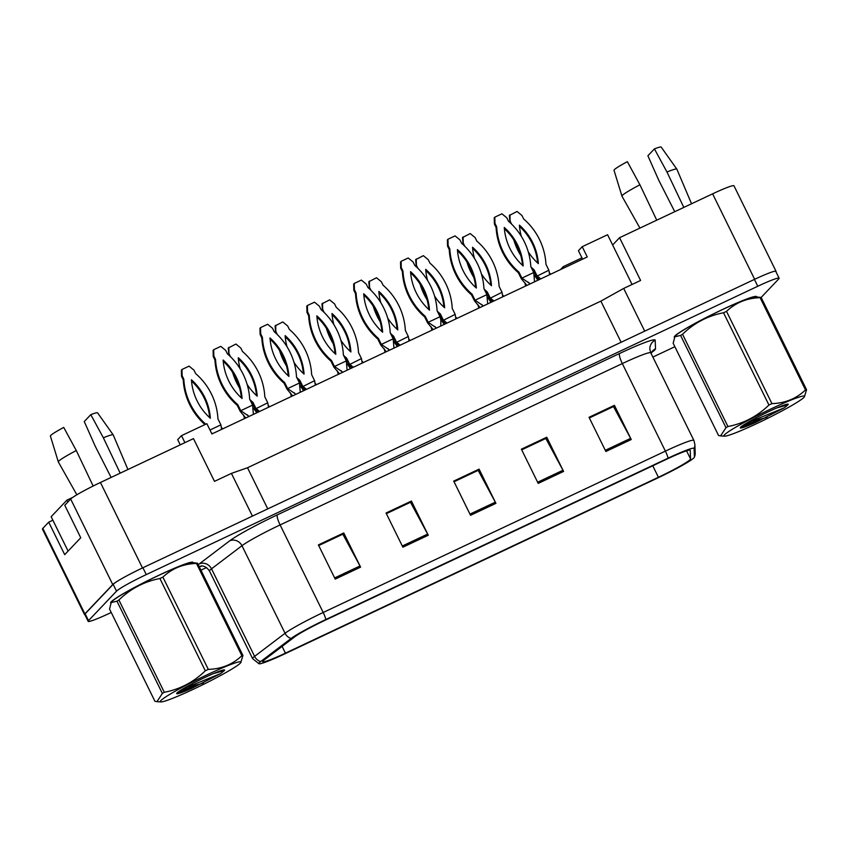 <?xml version="1.0" encoding="UTF-8"?>
<svg xmlns="http://www.w3.org/2000/svg" width="849" height="849" viewBox="0 0 849 849"><rect width="100%" height="100%" fill="white"/><g stroke="black" fill="none" stroke-linecap="round" stroke-linejoin="round"><path stroke-width="1.27" d="M775.922 271.68A28.675 2.25 153.8 0 0 776.028 271.277L733.961 185.782A28.675 2.25 153.8 0 0 712.608 193.837L619.568 237.699L612.638 245L632.07 284.479M582.594 259.168L578.424 250.688L582.212 246.698L587.264 256.96L211.91 433.945L206.859 423.683L181.484 435.654L184.923 442.647M52.871 520.204L48.711 522.167L42.811 528.386A28.675 2.25 153.8 0 0 42.45 529.086L84.518 614.58A28.675 2.25 153.8 0 0 84.9 614.74M252.429 516.107L231.416 473.392L214.5 481.362L193.466 438.615L100.426 482.487A28.675 2.25 153.8 0 0 70.679 499.053L64.768 505.272L80.751 537.767L64.704 554.652L48.711 522.167M121.248 578.933A28.675 2.25 153.8 0 0 112.747 584.558L84.879 613.88A28.675 2.25 153.8 0 0 84.518 614.58M231.416 473.392L247.515 467.746L267.753 508.88M247.515 467.746L600.88 301.13L621.118 342.264M600.88 301.13L623.686 288.427L644.709 331.142M623.686 288.427L640.602 280.457L619.568 237.699M776.028 271.277A28.675 2.25 153.8 0 0 772.707 271.765M582.212 246.698L607.587 234.738L612.638 245M560.457 269.6L563.248 266.66L563.895 267.976M563.248 266.66L581.936 257.852M180.253 444.844L177.696 439.644L181.484 435.654M756.629 296.895A45.878 3.598 153.8 0 0 756.618 296.63A45.878 3.598 153.8 0 0 718.18 311.562A45.878 3.598 153.8 0 0 674.859 336.034A45.878 3.598 153.8 0 0 674.286 337.149A45.878 3.598 153.8 0 0 674.52 337.329A45.878 3.598 153.8 0 1 674.286 337.149A45.878 3.598 153.8 0 1 674.859 336.034A45.878 3.598 153.8 0 1 718.18 311.562A45.878 3.598 153.8 0 1 756.618 296.63A45.878 3.598 153.8 0 1 756.629 296.895M193.01 562.664A45.878 3.598 153.8 0 0 192.988 562.399A45.878 3.598 153.8 0 0 154.55 577.32A45.878 3.598 153.8 0 0 111.23 601.792A45.878 3.598 153.8 0 0 110.657 602.907A45.878 3.598 153.8 0 0 110.901 603.098A45.878 3.598 153.8 0 1 110.657 602.907A45.878 3.598 153.8 0 1 111.23 601.792A45.878 3.598 153.8 0 1 154.55 577.32A45.878 3.598 153.8 0 1 192.988 562.399A45.878 3.598 153.8 0 1 193.01 562.664M690.152 459.596A30.585 2.398 -26.2 0 1 658.421 477.276L285.434 653.146A30.585 2.398 -26.2 0 1 262.659 661.732A30.585 2.398 -26.2 0 1 264.262 659.938L294.709 636.835A30.585 2.398 -26.2 0 1 325.22 620.216L667.431 458.853A30.585 2.398 -26.2 0 1 690.205 450.267A30.585 2.398 -26.2 0 1 690.226 450.352L690.555 458.938A30.585 2.398 -26.2 0 1 690.152 459.596M693.962 457.802A34.883 2.738 153.8 0 0 694.376 457.25A34.883 2.738 153.8 0 0 694.418 457.049L694.089 448.463A34.883 2.738 153.8 0 0 668.089 458.163L325.878 619.515A34.883 2.738 153.8 0 0 291.069 638.49L260.622 661.594A34.883 2.738 153.8 0 0 259.041 663.791A34.883 2.738 153.8 0 0 284.776 653.836L657.763 477.966A34.883 2.738 153.8 0 0 693.962 457.802M726.521 311.35L771.932 403.625C785.113 403.222 796.298 398.669 805.499 389.946A51.619 4.054 153.8 0 1 806.55 389.712L761.15 297.447A51.619 4.054 153.8 0 0 760.099 297.681C746.918 298.084 735.722 302.637 726.521 311.35A51.619 4.054 153.8 0 0 725.035 312.05A51.619 4.054 153.8 0 0 723.528 312.761C707.886 315.764 694.217 322.928 682.532 334.251A51.619 4.054 153.8 0 0 680.59 335.429L674.849 336.788L675.305 336.108A44.923 3.523 153.8 0 1 722.308 309.673A44.923 3.523 153.8 0 1 755.175 296.81L761.15 297.447L778.766 278.897A28.675 2.25 153.8 0 0 779.127 278.207L775.763 271.362A28.675 2.25 153.8 0 0 754.411 279.417L142.908 567.748A28.675 2.25 153.8 0 0 113.161 584.314L85.144 613.806A28.675 2.25 153.8 0 0 84.783 614.496L88.147 621.341A28.675 2.25 153.8 0 0 109.5 613.286L111.23 612.469M779.127 278.207A28.675 2.25 153.8 0 0 757.775 286.262L146.272 574.593A28.675 2.25 153.8 0 0 116.525 591.159L88.508 620.64A28.675 2.25 153.8 0 0 88.147 621.341M200.948 570.167L206.498 567.546M652.87 357.079L674.859 346.71M335.217 579.114L318.386 544.909L343.76 532.949L360.592 567.143L335.217 579.114M538.202 483.399L521.382 449.195L546.745 437.235L563.577 471.428L538.202 483.399M605.868 451.498L589.036 417.294L614.411 405.334L631.242 439.527L605.868 451.498M402.882 547.202L386.051 513.008L411.425 501.037L428.257 535.241L402.882 547.202M470.537 515.301L453.716 481.096L479.091 469.136L495.912 503.34L470.537 515.301M318.662 545.461L342.646 534.276M521.647 449.747L545.631 438.562M589.312 417.846L613.296 406.66M386.327 513.56L410.3 502.364M453.982 481.648L477.966 470.463M479.091 469.136L477.923 470.367M454.035 481.754L478.167 470.367L495.317 502.173A7.652 1.581 64.8 0 1 495.912 503.34M411.425 501.037L410.258 502.268M386.369 513.656L410.502 502.268L427.652 534.074A7.652 1.581 64.8 0 1 428.257 535.241M614.411 405.334L613.243 406.554M589.355 417.941L613.487 406.565L630.637 438.36A7.652 1.581 64.8 0 1 631.242 439.527M546.745 437.235L545.578 438.466M521.7 449.843L545.833 438.466L562.972 470.261A7.652 1.581 64.8 0 1 563.577 471.428M343.76 532.949L342.593 534.17M318.704 545.557L342.837 534.18L359.987 565.975A7.652 1.581 64.8 0 1 360.592 567.143M539.274 279.586L536.462 276.413L533.512 270.428A63.558 61.988 -136.5 0 1 532.068 269.144M549.674 273.091L550.651 274.227M540.728 278.897L537.046 275.798L534.095 269.812A63.558 61.988 -136.5 0 1 530.986 266.936M549.621 274.705L548.879 270.215L536.462 276.413M520.724 255.4A63.558 61.988 -136.5 0 1 513.772 239.874M509.962 222.555L509.379 215.444L517.062 211.475L521.955 215.497L523.653 218.946A63.558 61.988 -136.5 0 1 545.939 264.23L548.879 270.215M519.503 226.375A55.917 54.527 -136.5 0 1 537.661 262.999M511.629 224.136L510.122 221.08L509.962 214.829M519.641 251.92A63.558 61.988 -136.5 0 1 515.492 242.74M521.307 236.298A55.917 54.527 -136.5 0 1 519.408 225.144A55.917 54.527 -136.5 0 1 538.34 263.615A55.917 54.527 -136.5 0 1 528.258 251.824M533.512 270.428L534.095 269.812M509.538 221.695L510.122 221.08M526.9 285.423L521.318 278.737L518.378 272.752A63.558 61.988 -136.5 0 1 496.092 227.468L494.394 224.019L494.235 217.768L494.818 217.153L501.929 213.799L506.821 217.822L508.519 221.271A63.558 61.988 -136.5 0 1 530.795 266.554L533.745 272.54L521.902 278.122L518.962 272.136A63.558 61.988 -136.5 0 1 496.676 226.853L494.978 223.404L494.818 217.153M534.541 275.416L537.895 280.234M530.264 283.842L521.902 278.122L521.318 278.737M534.53 281.826L533.745 272.54M504.37 228.699A55.917 54.527 -136.5 0 1 522.528 265.323M523.207 265.939A55.917 54.527 -136.5 0 1 504.274 227.468A55.917 54.527 -136.5 0 1 523.207 265.939M518.378 272.752L518.962 272.136M496.092 227.468L496.676 226.853M494.394 224.019L494.978 223.404M771.115 408.857A44.923 3.523 153.8 0 0 724.537 436.153A44.923 3.523 153.8 0 0 757.393 423.29A44.923 3.523 153.8 0 0 804.396 396.854A44.923 3.523 153.8 0 0 771.115 408.857M771.932 403.625A51.619 4.054 153.8 0 0 770.436 404.326A51.619 4.054 153.8 0 0 768.939 405.037L723.528 312.761M682.532 334.251L727.933 426.527C743.575 423.524 757.244 416.371 768.939 405.037M727.933 426.527A51.619 4.054 153.8 0 0 725.991 427.694L680.59 335.429M674.849 336.788L673.161 343.251L718.562 435.516L720.589 435.908L725.991 427.694M753.18 421.613A51.619 4.054 153.8 0 0 754.676 420.902A51.619 4.054 153.8 0 0 756.172 420.202L765.405 417.846M768.334 411.776A26.701 2.091 153.8 0 0 740.296 427.673A26.701 2.091 153.8 0 0 755.313 422.6L784.338 407.796L787.968 404.835A26.701 2.091 153.8 0 0 788.074 404.166A26.701 2.091 153.8 0 0 768.334 411.776M741.856 426.506L755.313 422.6M787.968 404.835L777.068 407.838M805.499 389.946L760.099 297.681M806.55 389.712L804.396 396.854M746.388 423.237L784.338 407.796M742.249 425.89L767.114 417.146M207.485 674.615A44.923 3.523 153.8 0 0 160.907 701.911A44.923 3.523 153.8 0 0 193.774 689.048A44.923 3.523 153.8 0 0 240.776 662.613A44.923 3.523 153.8 0 0 207.485 674.615M111.219 602.546L111.686 601.867A44.923 3.523 153.8 0 1 158.689 575.431A44.923 3.523 153.8 0 1 191.545 562.569L197.52 563.205A51.619 4.054 153.8 0 0 196.469 563.439C183.288 563.842 172.103 568.395 162.902 577.108L208.302 669.383A51.619 4.054 153.8 0 0 206.806 670.084A51.619 4.054 153.8 0 0 205.309 670.795L159.909 578.519C144.256 581.523 130.587 588.686 118.902 600.01A51.619 4.054 153.8 0 0 116.96 601.188L111.219 602.546L109.532 609.009L154.932 701.274L156.959 701.667L162.361 693.463L116.96 601.188M118.902 600.01L164.303 692.285C179.956 689.292 193.625 682.129 205.309 670.795M164.303 692.285A51.619 4.054 153.8 0 0 162.361 693.463M189.55 687.372A51.619 4.054 153.8 0 0 191.046 686.671A51.619 4.054 153.8 0 0 192.553 685.96L201.775 683.604M162.902 577.108A51.619 4.054 153.8 0 0 161.406 577.819A51.619 4.054 153.8 0 0 159.909 578.519M204.705 677.544A26.701 2.091 153.8 0 0 176.666 693.431A26.701 2.091 153.8 0 0 191.683 688.359L220.708 673.554L224.338 670.593A26.701 2.091 153.8 0 0 224.444 669.925A26.701 2.091 153.8 0 0 204.705 677.544M178.237 692.264L191.683 688.359M224.338 670.593L213.439 673.597M197.52 563.205L242.92 655.47A51.619 4.054 153.8 0 0 241.869 655.704L196.469 563.439M242.92 655.47L240.776 662.613M208.302 669.383C221.483 668.98 232.668 664.427 241.869 655.704M182.758 688.995L220.708 673.554M178.619 691.648L203.495 682.904M492.42 301.682L489.597 298.508L486.657 292.523A63.558 61.988 -136.5 0 1 485.214 291.228M502.82 295.187L503.797 296.322M493.874 300.992L490.181 297.893L487.241 291.907A63.558 61.988 -136.5 0 1 484.132 289.031M502.767 296.8L502.024 292.311L489.597 298.508M473.869 277.496A63.558 61.988 -136.5 0 1 466.908 261.97M463.098 244.65L462.514 237.54L470.208 233.571L475.1 237.582L476.798 241.042A63.558 61.988 -136.5 0 1 499.085 286.325L502.024 292.311M472.649 248.46A55.917 54.527 -136.5 0 1 490.807 285.094M464.764 246.231L463.257 243.164L463.098 236.924M472.776 274.015A63.558 61.988 -136.5 0 1 468.637 264.835M474.453 258.383A55.917 54.527 -136.5 0 1 472.553 247.229A55.917 54.527 -136.5 0 1 491.486 285.71A55.917 54.527 -136.5 0 1 481.404 273.919M486.657 292.523L487.241 291.907M462.673 243.78L463.257 243.164M445.555 323.777L442.743 320.593L439.803 314.608A63.558 61.988 -136.5 0 1 438.36 313.323M455.966 317.282L456.942 318.407M447.02 323.087L443.327 319.977L440.387 313.992A63.558 61.988 -136.5 0 1 437.277 311.127M455.913 318.895L455.17 314.395L442.743 320.593M427.005 299.591A63.558 61.988 -136.5 0 1 420.053 284.065M416.243 266.745L415.66 259.635L423.354 255.666L428.246 259.677L429.944 263.137A63.558 61.988 -136.5 0 1 452.23 308.41L455.17 314.395M425.795 270.555A55.917 54.527 -136.5 0 1 443.953 307.189M417.91 268.326L416.403 265.259L416.243 259.019M425.922 296.11A63.558 61.988 -136.5 0 1 421.783 286.92M427.599 280.478A55.917 54.527 -136.5 0 1 425.699 269.324A55.917 54.527 -136.5 0 1 444.632 307.805A55.917 54.527 -136.5 0 1 434.55 296.004M439.803 314.608L440.387 313.992M415.819 265.875L416.403 265.259M398.701 345.872L395.889 342.688L392.949 336.703A63.558 61.988 -136.5 0 1 391.506 335.419M409.112 339.377L410.088 340.502M400.166 345.182L396.472 342.073L393.533 336.087A63.558 61.988 -136.5 0 1 390.423 333.222M409.048 340.99L408.316 336.491L395.889 342.688M380.15 321.686A63.558 61.988 -136.5 0 1 373.199 306.149M369.389 288.84L368.806 281.719L376.5 277.761L381.392 281.772L383.09 285.222A63.558 61.988 -136.5 0 1 405.366 330.505L408.316 336.491M378.941 292.65A55.917 54.527 -136.5 0 1 397.099 329.285M371.055 290.422L369.548 287.355L369.389 281.115M379.068 318.205A63.558 61.988 -136.5 0 1 374.918 309.015M380.745 302.573A55.917 54.527 -136.5 0 1 378.845 291.419A55.917 54.527 -136.5 0 1 397.778 329.9A55.917 54.527 -136.5 0 1 387.696 318.099M392.949 336.703L393.533 336.087M368.965 287.97L369.548 287.355M351.847 367.967L349.035 364.783L346.084 358.798A63.558 61.988 -136.5 0 1 344.652 357.514M362.258 361.462L363.223 362.597M353.311 367.277L349.618 364.168L346.668 358.182A63.558 61.988 -136.5 0 1 343.569 355.317M362.194 363.085L361.462 358.586L349.035 364.783M333.296 343.771A63.558 61.988 -136.5 0 1 326.345 328.245M322.535 310.925L321.951 303.815L329.645 299.856L334.538 303.868L336.236 307.317A63.558 61.988 -136.5 0 1 358.511 352.6L361.462 358.586M332.086 314.746A55.917 54.527 -136.5 0 1 350.234 351.369M324.201 312.517L322.694 309.45L322.535 303.199M332.214 340.3A63.558 61.988 -136.5 0 1 328.064 331.11M333.88 324.668A55.917 54.527 -136.5 0 1 331.991 313.514A55.917 54.527 -136.5 0 1 350.913 351.985A55.917 54.527 -136.5 0 1 340.842 340.194M346.084 358.798L346.668 358.182M322.111 310.065L322.694 309.45M656.744 220.178L639.913 184.785L627.358 161.66A26.287 2.059 153.8 0 0 614.368 169.683A26.287 2.059 153.8 0 0 614.029 170.299L621.946 196.13A30.585 2.398 153.8 0 0 621.967 196.172L639.944 228.094M639.913 184.785A30.585 2.398 153.8 0 0 622.338 195.419A30.585 2.398 153.8 0 0 621.946 196.13M691.542 203.76L676.855 169.163A30.585 2.398 153.8 0 0 676.833 169.131A30.585 2.398 153.8 0 0 666.974 172.018L683.806 207.411M676.833 169.131L661.191 147.089A26.287 2.059 153.8 0 0 654.42 148.904L647.893 155.77L658.888 180.529L674.753 211.688M654.42 148.904L666.974 172.018M63.728 427.418A26.287 2.059 153.8 0 0 50.738 435.441A26.287 2.059 153.8 0 0 50.399 436.057L58.316 461.888A30.585 2.398 153.8 0 0 58.337 461.93A30.585 2.398 153.8 0 1 58.708 461.177A30.585 2.398 153.8 0 1 76.283 450.543L63.728 427.418M127.923 469.518L113.225 434.921A30.585 2.398 153.8 0 0 113.204 434.89A30.585 2.398 153.8 0 0 103.355 437.776L120.176 473.169M113.204 434.89L97.561 412.847A26.287 2.059 153.8 0 0 90.79 414.662L84.263 421.529L95.258 446.287L111.123 477.446M90.79 414.662L103.355 437.776M68.079 551.107L51.152 516.723L66.912 500.135L72.844 497.334M67.846 502.035L66.912 500.135M93.157 486.021L76.283 450.543M480.046 307.518L474.464 300.833L471.513 294.847A63.558 61.988 -136.5 0 1 449.238 249.564L447.54 246.104L447.381 239.864L447.964 239.248L455.075 235.895L459.967 239.906L461.665 243.366A63.558 61.988 -136.5 0 1 483.941 288.649L486.891 294.635L475.047 300.217L472.097 294.232A63.558 61.988 -136.5 0 1 449.821 248.948L448.123 245.499L447.964 239.248M487.687 297.511L491.04 302.329M483.399 305.937L475.047 300.217L474.464 300.833M487.676 303.921L486.891 294.635M457.515 250.784A55.917 54.527 -136.5 0 1 475.663 287.418M476.342 288.034A55.917 54.527 -136.5 0 1 457.42 249.564A55.917 54.527 -136.5 0 1 476.342 288.034M471.513 294.847L472.097 294.232M449.238 249.564L449.821 248.948M447.54 246.104L448.123 245.499M433.181 329.614L427.609 322.917L424.659 316.932A63.558 61.988 -136.5 0 1 402.384 271.659L400.686 268.199L400.526 261.959L401.11 261.343L408.21 257.99L413.102 262.001L414.8 265.461A63.558 61.988 -136.5 0 1 437.086 310.734L440.026 316.719L428.193 322.302L425.243 316.327A63.558 61.988 -136.5 0 1 402.967 271.043L401.269 267.584L401.11 261.343M440.822 319.606L444.186 324.424M436.545 328.022L428.193 322.302L427.609 322.917M440.822 326.016L440.843 320.02L440.026 316.719M410.651 272.879A55.917 54.527 -136.5 0 1 428.809 309.514M429.488 310.129A55.917 54.527 -136.5 0 1 410.555 271.648A55.917 54.527 -136.5 0 1 429.488 310.129M424.659 316.932L425.243 316.327M402.384 271.659L402.967 271.043M400.686 268.199L401.269 267.584M386.327 351.709L380.755 345.012L377.805 339.027A63.558 61.988 -136.5 0 1 355.519 293.743L353.821 290.294L353.672 284.054L354.256 283.439L361.356 280.085L366.248 284.097L367.946 287.546A63.558 61.988 -136.5 0 1 390.232 332.829L393.172 338.815L381.339 344.397L378.389 338.411A63.558 61.988 -136.5 0 1 356.102 293.128L354.404 289.679L354.256 283.439M393.968 341.701L397.321 346.519M389.691 350.117L381.339 344.397L380.755 345.012M393.968 348.101L393.172 338.815M363.797 294.974A55.917 54.527 -136.5 0 1 381.954 331.609M382.634 332.224A55.917 54.527 -136.5 0 1 363.701 293.743A55.917 54.527 -136.5 0 1 382.634 332.224M377.805 339.027L378.389 338.411M355.519 293.743L356.102 293.128M353.821 290.294L354.404 289.679M304.993 390.052L302.18 386.879L299.23 380.893A63.558 61.988 -136.5 0 1 297.787 379.609M315.393 383.557L316.369 384.693M306.447 389.373L302.764 386.263L299.814 380.278A63.558 61.988 -136.5 0 1 296.704 377.402M315.34 385.181L314.597 380.681L302.18 386.879M286.442 365.866A63.558 61.988 -136.5 0 1 279.491 350.34M275.681 333.02L275.097 325.91L282.781 321.941L287.673 325.963L289.371 329.412A63.558 61.988 -136.5 0 1 311.657 374.696L314.597 380.681M285.222 336.841A55.917 54.527 -136.5 0 1 303.38 373.464M277.347 334.612L275.84 331.545L275.681 325.294M285.36 362.385A63.558 61.988 -136.5 0 1 281.21 353.205M287.026 346.763A55.917 54.527 -136.5 0 1 285.126 335.61A55.917 54.527 -136.5 0 1 304.059 374.08A55.917 54.527 -136.5 0 1 293.977 362.29M299.23 380.893L299.814 380.278M275.256 332.161L275.84 331.545M258.138 412.147L255.326 408.974L252.376 402.988A63.558 61.988 -136.5 0 1 250.933 401.704M268.539 405.652L269.515 406.788M259.592 411.457L255.91 408.358L252.96 402.373A63.558 61.988 -136.5 0 1 249.85 399.497M268.486 407.265L267.743 402.776L255.326 408.974M239.588 387.961A63.558 61.988 -136.5 0 1 232.626 372.435M228.816 355.115L228.243 348.005L235.926 344.036L240.819 348.058L242.517 351.507A63.558 61.988 -136.5 0 1 264.803 396.791L267.743 402.776M238.367 358.925A55.917 54.527 -136.5 0 1 256.525 395.56M230.493 356.697L228.975 353.64L228.827 347.39M238.495 384.48A63.558 61.988 -136.5 0 1 234.356 375.3M240.171 368.848A55.917 54.527 -136.5 0 1 238.272 357.705A55.917 54.527 -136.5 0 1 257.205 396.175A55.917 54.527 -136.5 0 1 247.123 384.385M252.376 402.988L252.96 402.373M228.392 354.245L228.975 353.64M221.685 427.747L222.661 428.872M212.738 433.552L211.412 432.937M221.631 429.361L220.889 424.861L209.968 430.019M204.959 424.585A63.558 61.988 -136.5 0 1 183.235 379.8L181.537 376.34L181.378 370.1L181.962 369.485L189.072 366.131L193.965 370.143L195.663 373.602A63.558 61.988 -136.5 0 1 217.949 418.886L220.889 424.861M191.513 381.021A55.917 54.527 -136.5 0 1 209.671 417.655M205.787 424.192A63.558 61.988 -136.5 0 1 183.819 379.185L182.121 375.725L181.962 369.485M210.35 418.27A55.917 54.527 -136.5 0 1 191.418 379.79A55.917 54.527 -136.5 0 1 210.35 418.27M183.235 379.8L183.819 379.185M181.537 376.34L182.121 375.725M339.473 373.793L333.89 367.108L330.951 361.122A63.558 61.988 -136.5 0 1 308.665 315.839L306.967 312.39L306.807 306.139L307.391 305.523L314.501 302.18L319.394 306.192L321.092 309.641A63.558 61.988 -136.5 0 1 343.378 354.924L346.318 360.91L334.474 366.492L331.534 360.507A63.558 61.988 -136.5 0 1 309.248 315.223L307.55 311.774L307.391 305.523M347.114 363.786L350.467 368.615M342.837 372.212L334.474 366.492L333.89 367.108M347.103 370.196L346.318 360.91M316.942 317.07A55.917 54.527 -136.5 0 1 335.1 353.693M335.779 354.309A55.917 54.527 -136.5 0 1 316.847 315.839A55.917 54.527 -136.5 0 1 335.779 354.309M330.951 361.122L331.534 360.507M308.665 315.839L309.248 315.223M306.967 312.39L307.55 311.774M292.618 395.889L287.036 389.203L284.097 383.217A63.558 61.988 -136.5 0 1 261.81 337.934L260.112 334.485L259.953 328.234L260.537 327.618L267.647 324.265L272.54 328.287L274.238 331.736A63.558 61.988 -136.5 0 1 296.513 377.02L299.464 383.005L287.62 388.587L284.68 382.602A63.558 61.988 -136.5 0 1 262.394 337.318L260.696 333.869L260.537 327.618M300.259 385.881L303.613 390.71M295.983 394.307L287.62 388.587L287.036 389.203M300.249 392.291L299.464 383.005M270.088 339.165A55.917 54.527 -136.5 0 1 288.246 375.789M288.925 376.404A55.917 54.527 -136.5 0 1 269.993 337.934A55.917 54.527 -136.5 0 1 288.925 376.404M284.097 383.217L284.68 382.602M261.81 337.934L262.394 337.318M260.112 334.485L260.696 333.869M245.764 417.984L240.182 411.298L237.232 405.313A63.558 61.988 -136.5 0 1 214.956 360.029L213.258 356.58L213.099 350.329L213.683 349.714L220.793 346.36L225.685 350.382L227.383 353.831A63.558 61.988 -136.5 0 1 249.659 399.115L252.609 405.1L240.766 410.683L237.816 404.697A63.558 61.988 -136.5 0 1 215.54 359.414L213.842 355.964L213.683 349.714M253.405 407.976L256.759 412.794M249.118 416.403L240.766 410.683L240.182 411.298M253.395 414.386L252.609 405.1M223.234 361.26A55.917 54.527 -136.5 0 1 241.381 397.884M242.071 398.499A55.917 54.527 -136.5 0 1 223.138 360.029A55.917 54.527 -136.5 0 1 242.071 398.499M237.232 405.313L237.816 404.697M214.956 360.029L215.54 359.414M213.258 356.58L213.842 355.964M42.811 528.386L84.879 613.88M70.679 499.053L112.747 584.558M100.426 482.487L142.483 567.949M712.608 193.837L754.655 279.3M658.421 477.276L652.764 465.772M202.041 565.996A47.788 3.746 -26.2 0 1 199.271 566.75M260.622 661.594A9.562 8.84 -127.2 0 1 254.604 656.373L211.518 568.819A38.237 3.003 153.8 0 0 209.99 570.135A38.237 3.003 153.8 0 0 209.512 571.059C204.97 564.309 199.621 566.23 201.16 566.018M694.376 457.25L695.193 452.91A9.562 9.519 177.8 0 1 694.418 457.049M325.878 619.515A9.562 1.985 -115.2 0 0 323.193 612.479L665.393 451.127A9.562 1.985 64.8 0 1 668.089 458.163M291.069 638.49A9.562 8.84 -127.2 0 1 285.052 633.269A38.237 3.003 -26.2 0 1 323.193 612.479L280.106 524.937A38.237 3.003 153.8 0 0 241.965 545.716L211.518 568.819A9.562 8.84 52.8 0 0 199.239 563.938L229.686 540.834A47.788 3.746 -26.2 0 1 277.358 514.844L619.568 353.492A47.788 3.746 -26.2 0 1 655.184 340.194L655.513 348.79A47.788 3.746 -26.2 0 1 651.671 352.42M695.193 452.91L694.864 444.324A9.562 9.519 177.8 0 1 694.089 448.463M619.568 353.492A9.562 1.985 64.8 0 0 622.317 363.574L665.393 451.127A38.237 3.003 -26.2 0 1 693.866 440.387L650.79 352.834A38.237 3.003 153.8 0 0 622.317 363.574L280.106 524.937A9.562 1.985 64.8 0 1 277.358 514.844M259.041 663.791L252.599 658.612A38.237 3.003 -26.2 0 1 254.604 656.373L285.052 633.269L241.965 545.716A9.562 8.84 52.8 0 0 229.686 540.834M198.263 564.712A47.788 3.746 -26.2 0 1 199.239 563.938M88.508 620.64L85.144 613.806M757.775 286.262L754.411 279.417M146.272 574.593L142.908 567.748M116.525 591.159L113.161 584.314M655.184 340.194A9.562 9.519 -2.2 0 0 649.846 349.119L650.79 352.834M655.513 348.79A9.562 9.519 -2.2 0 0 651.045 353.364M285.434 653.146L282.112 646.397M690.555 458.938L686.554 450.808M469.964 514.123L495.317 502.173M537.629 482.221L562.972 470.261M605.284 450.31L630.637 438.36M402.299 546.024L427.652 534.074M334.633 577.925L359.987 565.975M694.864 444.324L693.866 440.387M252.599 658.612L209.512 571.059M652.212 351.741L651.077 353.417M524.735 282.42L525.68 285.996M528.089 282.155L528.831 282.526M724.537 436.153L720.589 435.908M160.907 701.911L156.959 701.667M76.845 494.797L58.337 461.93M477.881 304.515L478.825 308.091M481.234 304.25L481.977 304.621M431.016 326.61L431.971 330.187M434.38 326.345L435.123 326.716M384.162 348.706L385.117 352.282M387.526 348.44L388.258 348.812M337.308 370.79L338.263 374.367M340.672 370.535L341.404 370.907M290.454 392.885L291.398 396.462M293.807 392.62L294.55 392.991M243.599 414.981L244.544 418.557M246.953 414.715L247.696 415.087"/></g></svg>
